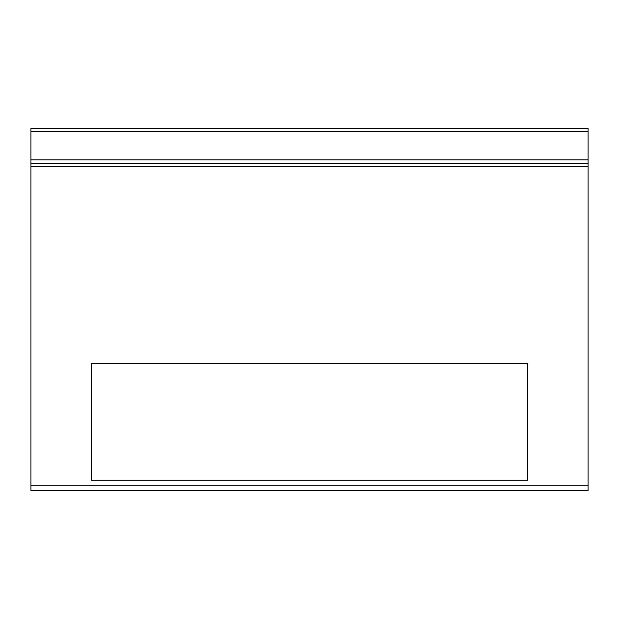 <?xml version="1.0" encoding="UTF-8"?>
<svg xmlns="http://www.w3.org/2000/svg" width="619" height="619" viewBox="0 0 619 619"><rect width="100%" height="100%" fill="white"/><g stroke="black" fill="none" stroke-linecap="round" stroke-linejoin="round"><path stroke-width="0.93" d="M91.728 363.368L91.728 480.228L527.272 480.228L527.272 363.368L91.728 363.368M572.25 163.339L546.716 163.339L588.05 163.339L588.05 128.535L30.95 128.535L30.95 490.465L588.05 490.465L588.05 163.339L30.95 163.339M30.95 128.535L588.05 128.535L30.95 128.535M588.05 131.661L30.95 131.661M588.05 159.857L30.95 159.857M588.05 166.457L30.95 166.457M588.05 485.25L30.95 485.25M46.742 163.339L72.276 163.339L46.742 163.339"/></g></svg>
